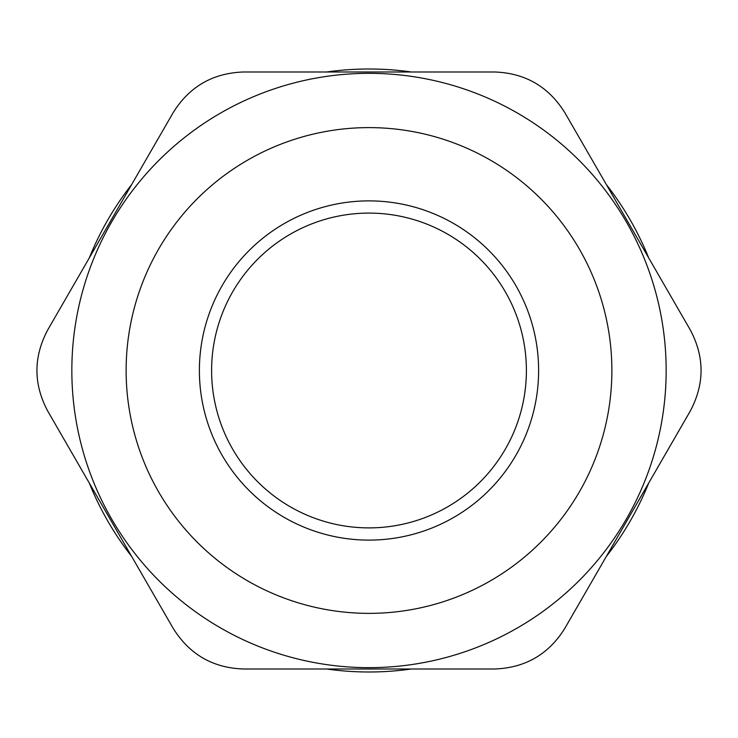 <?xml version="1.0" encoding="UTF-8"?>
<svg xmlns="http://www.w3.org/2000/svg" width="738" height="738" viewBox="0 0 738 738"><rect width="100%" height="100%" fill="white"/><g stroke="black" fill="none" stroke-linecap="round" stroke-linejoin="round"><path stroke-width="1.11" d="M326.676 71.983A301.501 301.501 0 0 1 411.324 71.983M606.359 184.583A301.501 301.501 0 0 1 648.684 257.885M648.684 483.095A301.501 301.501 0 0 1 606.359 556.406M411.324 669.006A301.501 301.501 0 0 1 326.676 669.006M131.641 556.406A301.501 301.501 0 0 1 89.316 483.095M89.316 257.885A301.501 301.501 0 0 1 131.641 184.583M369 71.983L243.66 71.983C212.867 73.025 189.362 86.595 173.153 112.683L47.804 329.785C33.321 356.971 33.321 384.111 47.804 411.195L173.153 628.296C189.454 654.44 212.95 668.01 243.66 669.006L494.34 669.006C525.133 667.964 548.638 654.394 564.847 628.296L690.196 411.195C704.679 384.009 704.679 356.869 690.196 329.785L564.847 112.683C548.546 86.54 525.05 72.97 494.34 71.983L369 71.983M369 200.884A169.611 169.611 0 0 1 515.89 455.3A169.611 169.611 0 0 1 222.11 455.3A169.611 169.611 0 0 1 369 200.884M369 73.339A297.156 297.156 0 0 1 626.35 519.072A297.156 297.156 0 0 1 111.65 519.072A297.156 297.156 0 0 1 369 73.339A297.156 297.156 0 0 1 626.35 519.072A297.156 297.156 0 0 1 111.65 519.072A297.156 297.156 0 0 1 369 73.339M369 213.097A157.397 157.397 0 0 1 505.309 449.193A157.397 157.397 0 0 1 232.691 449.193A157.397 157.397 0 0 1 369 213.097M259.324 669.006L368.88 669.006M572.679 614.736L682.355 424.765M369 127.609A242.885 242.885 0 0 0 158.661 491.932A242.885 242.885 0 0 0 579.339 491.932A242.885 242.885 0 0 0 369 127.609"/></g></svg>
